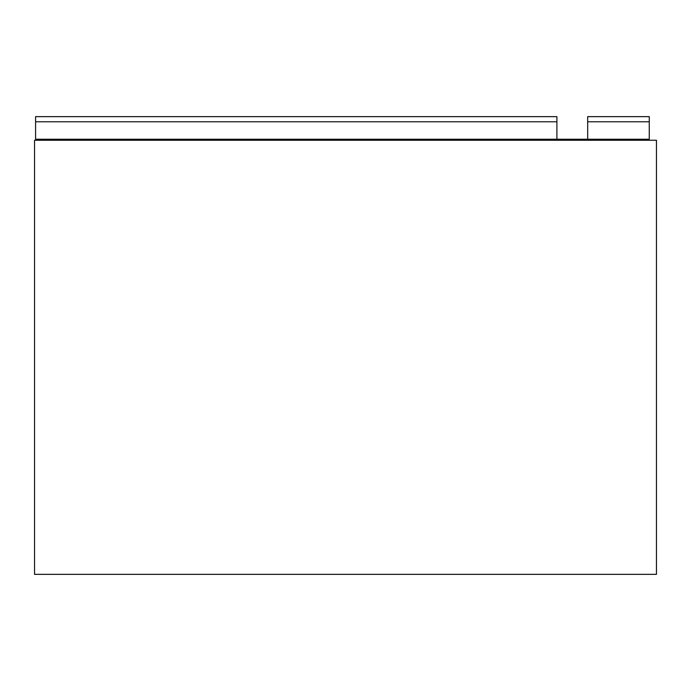 <?xml version="1.0" encoding="UTF-8"?>
<svg xmlns="http://www.w3.org/2000/svg" width="691" height="691" viewBox="0 0 691 691"><rect width="100%" height="100%" fill="white"/><g stroke="black" fill="none" stroke-linecap="round" stroke-linejoin="round"><path stroke-width="1.04" d="M656.45 574.351L656.45 140.256L34.55 140.256L34.55 574.351L656.45 574.351M618.48 140.256L618.48 139.228M587.696 139.228L649.264 139.228L649.264 116.649L587.696 116.649L587.696 139.228L556.903 139.228L556.903 116.649L35.578 116.649L35.578 139.228L556.903 139.228M505.596 139.228L505.596 140.256M81.348 139.228L81.348 140.256M158.826 139.228L158.826 140.256M260.421 139.228L260.421 140.256M284.027 139.228L284.027 140.256M460.025 140.256L460.025 139.228M371.775 140.256L371.775 139.228M587.696 121.78L649.264 121.78M35.578 121.78L556.903 121.78"/></g></svg>
